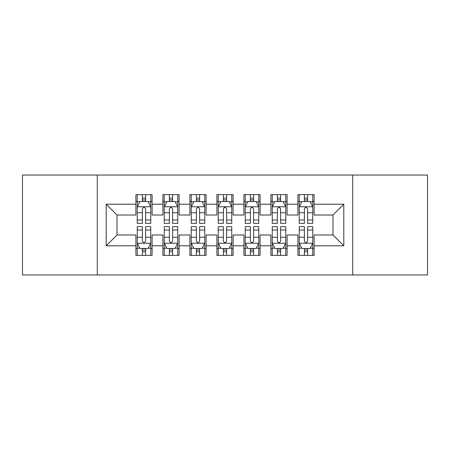 <?xml version="1.0" encoding="UTF-8"?>
<svg xmlns="http://www.w3.org/2000/svg" width="450" height="450" viewBox="0 0 450 450"><rect width="100%" height="100%" fill="white"/><g stroke="black" fill="none" stroke-linecap="round" stroke-linejoin="round"><path stroke-width="0.67" d="M352.71 274.95L427.5 274.95L427.5 175.05L352.71 175.05L352.71 274.95L97.29 274.95L97.29 175.05L22.5 175.05L22.5 274.95L97.29 274.95M352.71 175.05L97.29 175.05M106.2 245.79L106.2 204.21L135.9 204.21L135.9 215.01L117 215.01L117 234.99L106.2 245.79L135.9 245.79L135.9 255.375L152.1 255.375L152.1 245.79L162.9 245.79L162.9 255.375L179.1 255.375L179.1 245.79L189.9 245.79L189.9 255.375L206.1 255.375L206.1 245.79L216.9 245.79L216.9 255.375L233.1 255.375L233.1 245.79L243.9 245.79L243.9 255.375L260.1 255.375L260.1 245.79L270.9 245.79L270.9 255.375L287.1 255.375L287.1 245.79L297.9 245.79L297.9 255.375L314.1 255.375L314.1 234.99L333 234.99L333 215.01L314.1 215.01L314.1 204.21L343.8 204.21L343.8 245.79L314.1 245.79M314.1 204.21L314.1 194.625L297.9 194.625L297.9 204.21L287.1 204.21L287.1 194.625L270.9 194.625L270.9 204.21L260.1 204.21L260.1 194.625L243.9 194.625L243.9 204.21L233.1 204.21L233.1 194.625L216.9 194.625L216.9 204.21L206.1 204.21L206.1 194.625L189.9 194.625L189.9 204.21L179.1 204.21L179.1 194.625L162.9 194.625L162.9 204.21L152.1 204.21L152.1 194.625L135.9 194.625L135.9 204.21M287.1 245.79L287.1 234.99L297.9 234.99L297.9 245.79M343.8 204.21L333 215.01M260.1 245.79L260.1 234.99L270.9 234.99L270.9 245.79M297.9 204.21L297.9 215.01L287.1 215.01L287.1 204.21M233.1 245.79L233.1 234.99L243.9 234.99L243.9 245.79M270.9 204.21L270.9 215.01L260.1 215.01L260.1 204.21M206.1 245.79L206.1 234.99L216.9 234.99L216.9 245.79M243.9 204.21L243.9 215.01L233.1 215.01L233.1 204.21M179.1 245.79L179.1 234.99L189.9 234.99L189.9 245.79M216.9 204.21L216.9 215.01L206.1 215.01L206.1 204.21M152.1 245.79L152.1 234.99L162.9 234.99L162.9 245.79M189.9 204.21L189.9 215.01L179.1 215.01L179.1 204.21M117 234.99L135.9 234.99L135.9 245.79M162.9 204.21L162.9 215.01L152.1 215.01L152.1 204.21M297.9 201.375L299.25 201.375M312.75 201.375L314.1 201.375M270.9 201.375L272.25 201.375M285.75 201.375L287.1 201.375M243.9 201.375L245.25 201.375M258.75 201.375L260.1 201.375M216.9 201.375L218.25 201.375M231.75 201.375L233.1 201.375M189.9 201.375L191.25 201.375M204.75 201.375L206.1 201.375M162.9 201.375L164.25 201.375M177.75 201.375L179.1 201.375M135.9 201.375L137.25 201.375M150.75 201.375L152.1 201.375M135.9 248.625L137.25 248.625M150.75 248.625L152.1 248.625M162.9 248.625L164.25 248.625M177.75 248.625L179.1 248.625M189.9 248.625L191.25 248.625M204.75 248.625L206.1 248.625M216.9 248.625L218.25 248.625M231.75 248.625L233.1 248.625M243.9 248.625L245.25 248.625M258.75 248.625L260.1 248.625M270.9 248.625L272.25 248.625M285.75 248.625L287.1 248.625M297.9 248.625L299.25 248.625M312.75 248.625L314.1 248.625M106.2 204.21L117 215.01M333 234.99L343.8 245.79M145.62 198.135L142.38 198.135M150.75 219.994L145.62 219.994L145.62 223.38L150.75 223.38L150.75 206.91L148.05 201.51L139.95 201.51L137.25 206.91L137.25 223.38L142.38 223.38L142.38 219.994L137.25 219.994M137.25 206.91L137.25 194.625M150.75 206.91L150.75 194.625M142.38 201.51L142.38 194.625M145.62 194.625L145.62 201.51M145.62 219.994L145.62 208.935C144.54 206.854 143.46 206.854 142.38 208.935L142.38 219.994M145.62 201.375L142.38 201.375M142.38 251.865L145.62 251.865M137.25 230.006L142.38 230.006L142.38 226.62L137.25 226.62L137.25 243.09L139.95 248.49L148.05 248.49L150.75 243.09L150.75 226.62L145.62 226.62L145.62 230.006L150.75 230.006M150.75 243.09L150.75 255.375M137.25 243.09L137.25 255.375M145.62 248.49L145.62 255.375M142.38 255.375L142.38 248.49M142.38 230.006L142.38 241.065C143.46 243.146 144.54 243.146 145.62 241.065L145.62 230.006M142.38 248.625L145.62 248.625M172.62 198.135L169.38 198.135M177.75 219.994L172.62 219.994L172.62 223.38L177.75 223.38L177.75 206.91L175.05 201.51L166.95 201.51L164.25 206.91L164.25 223.38L169.38 223.38L169.38 219.994L164.25 219.994M164.25 206.91L164.25 194.625M177.75 206.91L177.75 194.625M169.38 201.51L169.38 194.625M172.62 194.625L172.62 201.51M172.62 219.994L172.62 208.935C171.54 206.854 170.46 206.854 169.38 208.935L169.38 219.994M172.62 201.375L169.38 201.375M199.62 198.135L196.38 198.135M204.75 219.994L199.62 219.994L199.62 223.38L204.75 223.38L204.75 206.91L202.05 201.51L193.95 201.51L191.25 206.91L191.25 223.38L196.38 223.38L196.38 219.994L191.25 219.994M191.25 206.91L191.25 194.625M204.75 206.91L204.75 194.625M196.38 201.51L196.38 194.625M199.62 194.625L199.62 201.51M199.62 219.994L199.62 208.935C198.54 206.854 197.46 206.854 196.38 208.935L196.38 219.994M199.62 201.375L196.38 201.375M169.38 251.865L172.62 251.865M164.25 230.006L169.38 230.006L169.38 226.62L164.25 226.62L164.25 243.09L166.95 248.49L175.05 248.49L177.75 243.09L177.75 226.62L172.62 226.62L172.62 230.006L177.75 230.006M177.75 243.09L177.75 255.375M164.25 243.09L164.25 255.375M172.62 248.49L172.62 255.375M169.38 255.375L169.38 248.49M169.38 230.006L169.38 241.065C170.46 243.146 171.54 243.146 172.62 241.065L172.62 230.006M169.38 248.625L172.62 248.625M196.38 251.865L199.62 251.865M191.25 230.006L196.38 230.006L196.38 226.62L191.25 226.62L191.25 243.09L193.95 248.49L202.05 248.49L204.75 243.09L204.75 226.62L199.62 226.62L199.62 230.006L204.75 230.006M204.75 243.09L204.75 255.375M191.25 243.09L191.25 255.375M199.62 248.49L199.62 255.375M196.38 255.375L196.38 248.49M196.38 230.006L196.38 241.065C197.46 243.146 198.54 243.146 199.62 241.065L199.62 230.006M196.38 248.625L199.62 248.625M226.62 198.135L223.38 198.135M231.75 219.994L226.62 219.994L226.62 223.38L231.75 223.38L231.75 206.91L229.05 201.51L220.95 201.51L218.25 206.91L218.25 223.38L223.38 223.38L223.38 219.994L218.25 219.994M218.25 206.91L218.25 194.625M231.75 206.91L231.75 194.625M223.38 201.51L223.38 194.625M226.62 194.625L226.62 201.51M226.62 219.994L226.62 208.935C225.54 206.854 224.46 206.854 223.38 208.935L223.38 219.994M226.62 201.375L223.38 201.375M253.62 198.135L250.38 198.135M258.75 219.994L253.62 219.994L253.62 223.38L258.75 223.38L258.75 206.91L256.05 201.51L247.95 201.51L245.25 206.91L245.25 223.38L250.38 223.38L250.38 219.994L245.25 219.994M245.25 206.91L245.25 194.625M258.75 206.91L258.75 194.625M250.38 201.51L250.38 194.625M253.62 194.625L253.62 201.51M253.62 219.994L253.62 208.935C252.54 206.854 251.46 206.854 250.38 208.935L250.38 219.994M253.62 201.375L250.38 201.375M223.38 251.865L226.62 251.865M218.25 230.006L223.38 230.006L223.38 226.62L218.25 226.62L218.25 243.09L220.95 248.49L229.05 248.49L231.75 243.09L231.75 226.62L226.62 226.62L226.62 230.006L231.75 230.006M231.75 243.09L231.75 255.375M218.25 243.09L218.25 255.375M226.62 248.49L226.62 255.375M223.38 255.375L223.38 248.49M223.38 230.006L223.38 241.065C224.46 243.146 225.54 243.146 226.62 241.065L226.62 230.006M223.38 248.625L226.62 248.625M250.38 251.865L253.62 251.865M245.25 230.006L250.38 230.006L250.38 226.62L245.25 226.62L245.25 243.09L247.95 248.49L256.05 248.49L258.75 243.09L258.75 226.62L253.62 226.62L253.62 230.006L258.75 230.006M258.75 243.09L258.75 255.375M245.25 243.09L245.25 255.375M253.62 248.49L253.62 255.375M250.38 255.375L250.38 248.49M250.38 230.006L250.38 241.065C251.46 243.146 252.54 243.146 253.62 241.065L253.62 230.006M250.38 248.625L253.62 248.625M280.62 198.135L277.38 198.135M285.75 219.994L280.62 219.994L280.62 223.38L285.75 223.38L285.75 206.91L283.05 201.51L274.95 201.51L272.25 206.91L272.25 223.38L277.38 223.38L277.38 219.994L272.25 219.994M272.25 206.91L272.25 194.625M285.75 206.91L285.75 194.625M277.38 201.51L277.38 194.625M280.62 194.625L280.62 201.51M280.62 219.994L280.62 208.935C279.54 206.854 278.46 206.854 277.38 208.935L277.38 219.994M280.62 201.375L277.38 201.375M277.38 251.865L280.62 251.865M272.25 230.006L277.38 230.006L277.38 226.62L272.25 226.62L272.25 243.09L274.95 248.49L283.05 248.49L285.75 243.09L285.75 226.62L280.62 226.62L280.62 230.006L285.75 230.006M285.75 243.09L285.75 255.375M272.25 243.09L272.25 255.375M280.62 248.49L280.62 255.375M277.38 255.375L277.38 248.49M277.38 230.006L277.38 241.065C278.46 243.146 279.54 243.146 280.62 241.065L280.62 230.006M277.38 248.625L280.62 248.625M307.62 198.135L304.38 198.135M312.75 219.994L307.62 219.994L307.62 223.38L312.75 223.38L312.75 206.91L310.05 201.51L301.95 201.51L299.25 206.91L299.25 223.38L304.38 223.38L304.38 219.994L299.25 219.994M299.25 206.91L299.25 194.625M312.75 206.91L312.75 194.625M304.38 201.51L304.38 194.625M307.62 194.625L307.62 201.51M307.62 219.994L307.62 208.935C306.54 206.854 305.46 206.854 304.38 208.935L304.38 219.994M307.62 201.375L304.38 201.375M304.38 251.865L307.62 251.865M299.25 230.006L304.38 230.006L304.38 226.62L299.25 226.62L299.25 243.09L301.95 248.49L310.05 248.49L312.75 243.09L312.75 226.62L307.62 226.62L307.62 230.006L312.75 230.006M312.75 243.09L312.75 255.375M299.25 243.09L299.25 255.375M307.62 248.49L307.62 255.375M304.38 255.375L304.38 248.49M304.38 230.006L304.38 241.065C305.46 243.146 306.54 243.146 307.62 241.065L307.62 230.006M304.38 248.625L307.62 248.625M150.683 206.775L137.317 206.775M137.25 201.836L139.787 201.836M148.213 201.836L150.75 201.836M142.38 212.76L137.25 212.76M150.75 212.76L145.62 212.76M145.62 199.851L142.38 199.851M137.317 243.225L150.683 243.225M150.75 248.164L148.213 248.164M139.787 248.164L137.25 248.164M145.62 237.24L150.75 237.24M137.25 237.24L142.38 237.24M142.38 250.149L145.62 250.149M177.683 206.775L164.317 206.775M164.25 201.836L166.787 201.836M175.213 201.836L177.75 201.836M169.38 212.76L164.25 212.76M177.75 212.76L172.62 212.76M172.62 199.851L169.38 199.851M204.683 206.775L191.317 206.775M191.25 201.836L193.787 201.836M202.213 201.836L204.75 201.836M196.38 212.76L191.25 212.76M204.75 212.76L199.62 212.76M199.62 199.851L196.38 199.851M164.317 243.225L177.683 243.225M177.75 248.164L175.213 248.164M166.787 248.164L164.25 248.164M172.62 237.24L177.75 237.24M164.25 237.24L169.38 237.24M169.38 250.149L172.62 250.149M191.317 243.225L204.683 243.225M204.75 248.164L202.213 248.164M193.787 248.164L191.25 248.164M199.62 237.24L204.75 237.24M191.25 237.24L196.38 237.24M196.38 250.149L199.62 250.149M231.683 206.775L218.317 206.775M218.25 201.836L220.787 201.836M229.213 201.836L231.75 201.836M223.38 212.76L218.25 212.76M231.75 212.76L226.62 212.76M226.62 199.851L223.38 199.851M258.683 206.775L245.317 206.775M245.25 201.836L247.787 201.836M256.213 201.836L258.75 201.836M250.38 212.76L245.25 212.76M258.75 212.76L253.62 212.76M253.62 199.851L250.38 199.851M218.317 243.225L231.683 243.225M231.75 248.164L229.213 248.164M220.787 248.164L218.25 248.164M226.62 237.24L231.75 237.24M218.25 237.24L223.38 237.24M223.38 250.149L226.62 250.149M245.317 243.225L258.683 243.225M258.75 248.164L256.213 248.164M247.787 248.164L245.25 248.164M253.62 237.24L258.75 237.24M245.25 237.24L250.38 237.24M250.38 250.149L253.62 250.149M285.683 206.775L272.317 206.775M272.25 201.836L274.787 201.836M283.213 201.836L285.75 201.836M277.38 212.76L272.25 212.76M285.75 212.76L280.62 212.76M280.62 199.851L277.38 199.851M272.317 243.225L285.683 243.225M285.75 248.164L283.213 248.164M274.787 248.164L272.25 248.164M280.62 237.24L285.75 237.24M272.25 237.24L277.38 237.24M277.38 250.149L280.62 250.149M312.683 206.775L299.317 206.775M299.25 201.836L301.787 201.836M310.213 201.836L312.75 201.836M304.38 212.76L299.25 212.76M312.75 212.76L307.62 212.76M307.62 199.851L304.38 199.851M299.317 243.225L312.683 243.225M312.75 248.164L310.213 248.164M301.787 248.164L299.25 248.164M307.62 237.24L312.75 237.24M299.25 237.24L304.38 237.24M304.38 250.149L307.62 250.149"/></g></svg>
